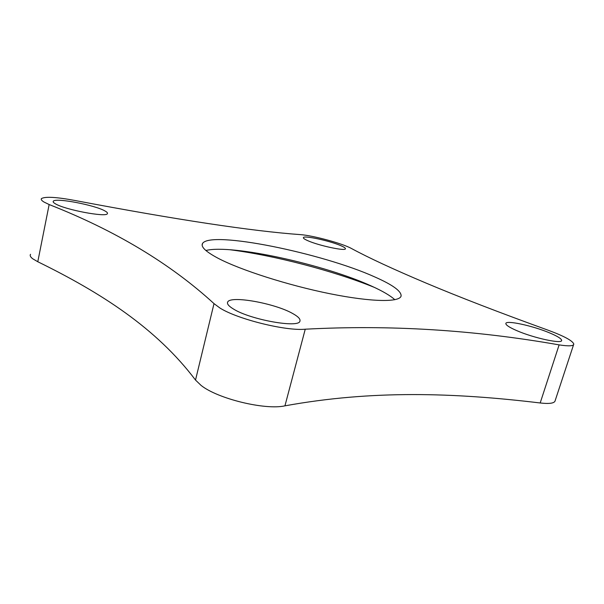 <?xml version="1.0" encoding="UTF-8"?>
<svg xmlns="http://www.w3.org/2000/svg" width="604" height="604" viewBox="0 0 604 604"><rect width="100%" height="100%" fill="white"/><g stroke="black" fill="none" stroke-linecap="round" stroke-linejoin="round"><path stroke-width="0.91" d="M305.247 329.203C285.903 331.188 237.402 319.169 219.931 308.01L214.012 303.623C170.328 263.601 115.372 230.577 49.15 204.545L43.979 202.023C41.555 200.543 40.732 199.38 41.517 198.542C45.338 196.406 56.504 197.055 75.002 200.49C176.527 219.728 251.672 231.106 300.437 234.631C312.94 235.462 342.415 243.45 351.4 248.463C368.727 257.84 393.597 269.369 426.009 283.057C458.73 296.858 499.334 312.54 547.813 330.094C563.864 335.998 572.524 340.648 573.8 344.038C573.702 346.092 568.809 346.371 559.123 344.884C474.246 329.905 389.625 324.68 305.247 329.203L284.945 405.843C265.269 410.327 217.644 398.768 201.072 385.405L195.515 380.067C156.376 328.214 101.245 292.842 37.788 261.743L32.767 258.806C30.434 257.025 29.694 255.522 30.547 254.299M516.458 330.494C533.475 338.044 562.943 344.378 561.622 340.286C561.259 338.587 557.364 336.171 549.942 333.031C532.834 325.722 505.337 319.795 505.85 323.623C505.948 325.141 509.482 327.428 516.458 330.494M307.897 240.732C318.859 245.647 345.707 251.362 345.435 248.773C345.571 248.055 343.902 246.968 340.422 245.496C329.248 240.664 303.684 235.198 303.389 237.644C303.178 238.293 304.68 239.327 307.897 240.732M55.175 203.661C64.349 209.633 106.266 217.568 107.361 213.695C107.852 213.023 107.059 212.117 104.975 210.97C95.16 205.149 55.674 197.538 53.333 201.177C52.797 201.781 53.409 202.604 55.175 203.661M233.484 309.037C250.562 319.848 299.524 328.448 299.946 321.026C300.52 319.01 298.097 316.511 292.683 313.521C274.865 303.276 230.071 295.19 227.648 302.113C226.832 303.887 228.773 306.19 233.484 309.037M394.835 299.72C390.365 295.65 382.793 291.196 372.124 286.356C325.579 264.809 231.589 243.91 205.881 250.501M374.744 276.926C392.502 284.748 401.29 291.068 401.116 295.9C400.067 302.37 372.2 302.234 330.177 293.778C288.236 285.367 240.166 269.935 217.893 258.157C205.692 251.634 200.581 246.734 202.551 243.457C210.622 230.215 322.385 253.204 374.744 276.926M573.566 344.756L555.227 400.437C554.872 403.223 549.859 404.068 540.187 402.974C453.898 392.592 372.072 390.003 284.945 405.843M229.822 249.724C274.103 255.341 332.925 270.66 374.306 287.361M49.15 204.545L37.788 261.743M559.123 344.884L540.187 402.974M214.012 303.623L195.515 380.067M561.471 340.754L561.622 340.286M202.551 243.457L202.159 245.111M227.451 302.898L227.648 302.113M53.19 201.902L53.333 201.177"/></g></svg>
